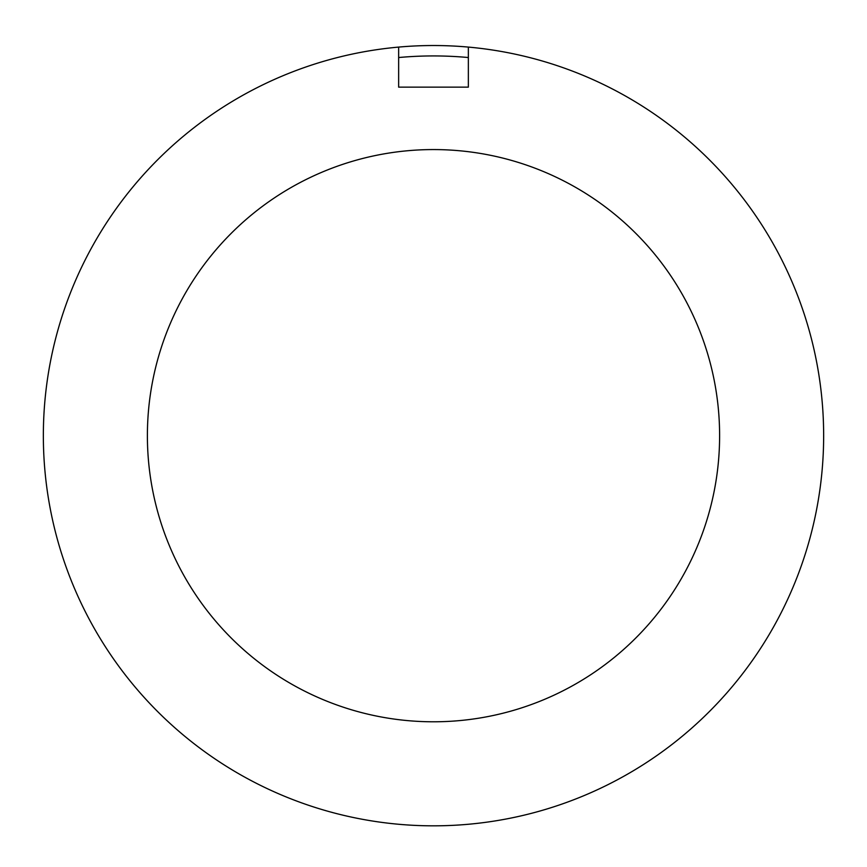 <?xml version="1.0" encoding="UTF-8"?>
<svg xmlns="http://www.w3.org/2000/svg" width="867" height="867" viewBox="0 0 867 867"><rect width="100%" height="100%" fill="white"/><g stroke="black" fill="none" stroke-linecap="round" stroke-linejoin="round"><path stroke-width="1.3" d="M468.353 57.536A379.746 379.746 0 0 0 398.647 57.536M398.647 47.089A390.15 390.15 0 0 1 823.65 435.678A390.15 390.15 0 0 1 433.5 825.828A390.15 390.15 0 0 1 43.35 435.678A390.15 390.15 0 0 1 398.647 47.089L398.647 87.144L468.353 87.144L468.353 47.089M719.61 435.678A286.11 286.11 0 0 0 433.5 149.568A286.11 286.11 0 0 0 147.39 435.678A286.11 286.11 0 0 0 433.5 721.788A286.11 286.11 0 0 0 719.61 435.678"/></g></svg>
